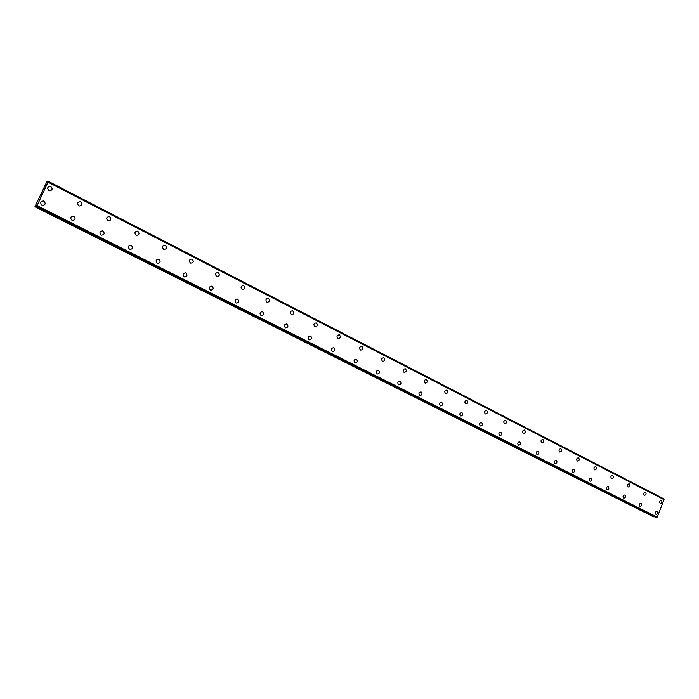 <?xml version="1.0" encoding="UTF-8"?>
<svg xmlns="http://www.w3.org/2000/svg" width="699" height="699" viewBox="0 0 699 699"><rect width="100%" height="100%" fill="white"/><g stroke="black" fill="none" stroke-linecap="round" stroke-linejoin="round"><path stroke-width="1.05" d="M48.947 190.565C46.929 188.249 47.383 186.843 50.311 186.345L50.861 186.554C52.862 188.87 52.408 190.277 49.48 190.766L48.947 190.565C46.929 188.249 47.383 186.843 50.311 186.345L50.852 186.554C52.862 188.87 52.408 190.277 49.48 190.766M78.786 205.838C76.829 203.549 77.283 202.168 80.149 201.679L80.656 201.871C82.613 204.16 82.15 205.55 79.284 206.022L78.786 205.838C76.829 203.549 77.283 202.168 80.149 201.679L80.656 201.871C82.613 204.16 82.159 205.55 79.284 206.022M107.829 220.701C105.925 218.446 106.379 217.074 109.184 216.603L109.664 216.777C111.56 219.04 111.106 220.403 108.293 220.875L107.829 220.701C105.925 218.446 106.379 217.074 109.184 216.603L109.664 216.777C111.56 219.04 111.106 220.403 108.293 220.875M136.104 235.17C134.252 232.942 134.697 231.596 137.458 231.124L137.895 231.29C139.748 233.527 139.293 234.873 136.532 235.336L136.104 235.17C134.252 232.942 134.697 231.596 137.458 231.124L137.895 231.29C139.748 233.527 139.293 234.873 136.532 235.336M163.636 249.263C161.836 247.07 162.282 245.733 164.981 245.27L165.401 245.428C167.192 247.629 166.746 248.958 164.038 249.421L163.636 249.263C161.836 247.07 162.282 245.733 164.981 245.27L165.392 245.428C167.201 247.629 166.746 248.958 164.038 249.421M191.797 259.049L192.19 259.207C193.938 261.374 193.492 262.684 190.836 263.139L190.46 262.99C188.704 260.823 189.149 259.512 191.797 259.049L192.19 259.207C193.938 261.374 193.492 262.684 190.836 263.139M216.603 276.367C214.899 274.235 215.336 272.942 217.931 272.479L218.298 272.627C220.002 274.759 219.556 276.061 216.952 276.507L216.603 276.367C214.89 274.235 215.336 272.942 217.931 272.479L218.298 272.627C220.002 274.768 219.556 276.061 216.961 276.507M242.09 289.412C240.421 287.306 240.867 286.031 243.409 285.576L243.75 285.708C245.41 287.822 244.965 289.098 242.422 289.543L242.09 289.412C240.421 287.306 240.867 286.031 243.409 285.576L243.75 285.708C245.41 287.822 244.965 289.098 242.422 289.543M266.939 302.134C265.323 300.054 265.76 298.788 268.25 298.342L268.573 298.464C270.19 300.553 269.753 301.811 267.254 302.256L266.939 302.134C265.323 300.054 265.76 298.788 268.25 298.342L268.573 298.464C270.19 300.553 269.753 301.811 267.254 302.256M291.186 314.541C289.604 312.488 290.041 311.247 292.479 310.793L292.785 310.915C294.358 312.969 293.921 314.218 291.483 314.655L291.186 314.541C289.604 312.488 290.033 311.247 292.479 310.793L292.785 310.915C294.358 312.969 293.929 314.218 291.483 314.655M314.838 326.643C313.301 324.624 313.729 323.392 316.123 322.947L316.411 323.06C317.949 325.087 317.512 326.319 315.118 326.756L314.838 326.643C313.301 324.624 313.729 323.392 316.123 322.947L316.411 323.06C317.949 325.087 317.521 326.319 315.118 326.756M339.469 334.917C340.972 336.909 340.544 338.133 338.194 338.569L337.932 338.465C336.429 336.472 336.857 335.249 339.198 334.804L339.469 334.917M337.932 338.465C336.429 336.472 336.857 335.249 339.207 334.804L339.478 334.917C340.972 336.909 340.544 338.133 338.194 338.569M360.474 349.998C359.015 348.032 359.435 346.835 361.733 346.389L361.995 346.494C363.454 348.46 363.026 349.666 360.728 350.103L360.474 349.998C359.015 348.032 359.435 346.835 361.733 346.389L361.995 346.494C363.454 348.46 363.026 349.666 360.728 350.103M382.493 361.269C381.069 359.33 381.479 358.141 383.742 357.696L383.987 357.792C385.402 359.74 384.983 360.929 382.729 361.366L382.493 361.269C381.069 359.33 381.479 358.141 383.742 357.696L383.978 357.792C385.402 359.74 384.992 360.929 382.729 361.366M403.996 372.279C402.607 370.365 403.017 369.186 405.237 368.749L405.464 368.836C406.853 370.75 406.442 371.929 404.223 372.366L404.005 372.279C402.615 370.365 403.026 369.186 405.237 368.749L405.464 368.836C406.853 370.758 406.442 371.929 404.223 372.366M425.018 383.035C423.664 381.147 424.066 379.985 426.241 379.54L426.46 379.636C427.814 381.523 427.404 382.685 425.237 383.122L425.018 383.035C423.664 381.147 424.066 379.985 426.241 379.54L426.46 379.627C427.814 381.523 427.404 382.685 425.228 383.122M445.56 393.546C444.241 391.685 444.643 390.54 446.775 390.094L446.976 390.182C448.304 392.043 447.893 393.196 445.77 393.633L445.56 393.546C444.241 391.685 444.643 390.531 446.766 390.094L446.976 390.182C448.295 392.043 447.893 393.196 445.761 393.633M465.648 403.821C464.354 401.986 464.748 400.85 466.836 400.413L467.037 400.492C468.33 402.327 467.928 403.472 465.84 403.908L465.648 403.83C464.354 401.995 464.756 400.85 466.845 400.413L467.037 400.492C468.33 402.327 467.928 403.472 465.84 403.908M485.289 413.878C484.023 412.069 484.424 410.942 486.469 410.496L486.661 410.575C487.919 412.393 487.518 413.52 485.473 413.957L485.289 413.878C484.023 412.069 484.416 410.942 486.469 410.496L486.661 410.575C487.919 412.393 487.526 413.52 485.473 413.957M504.503 423.708C503.271 421.925 503.656 420.807 505.665 420.37L505.849 420.44C507.081 422.231 506.688 423.341 504.678 423.786L504.503 423.708C503.263 421.925 503.656 420.807 505.665 420.37L505.849 420.44C507.081 422.231 506.688 423.349 504.678 423.786M523.298 433.328C522.092 431.563 522.476 430.462 524.451 430.025L524.626 430.095C525.823 431.86 525.438 432.961 523.464 433.397L523.298 433.328C522.092 431.563 522.476 430.462 524.451 430.025L524.626 430.095C525.823 431.86 525.438 432.961 523.464 433.397M541.69 442.747C540.519 441.008 540.895 439.916 542.835 439.47L543.001 439.54C544.171 441.279 543.787 442.371 541.856 442.808L541.69 442.747C540.519 441.008 540.895 439.916 542.835 439.47L543.001 439.54C544.171 441.279 543.796 442.371 541.856 442.808M559.698 451.956C558.553 450.243 558.929 449.16 560.825 448.723L560.982 448.784C562.127 450.506 561.751 451.589 559.855 452.026L559.698 451.956C558.553 450.243 558.929 449.16 560.825 448.723L560.982 448.784C562.136 450.506 561.751 451.589 559.855 452.026M577.33 460.982C576.203 459.287 576.579 458.221 578.449 457.775L578.597 457.836C579.716 459.54 579.34 460.606 577.479 461.043L577.33 460.982C576.203 459.287 576.579 458.221 578.44 457.775L578.597 457.836C579.716 459.54 579.34 460.606 577.479 461.043M594.596 469.815C593.495 468.147 593.862 467.089 595.697 466.644L595.845 466.705C596.937 468.382 596.57 469.44 594.735 469.877L594.596 469.815C593.495 468.147 593.862 467.081 595.697 466.644L595.836 466.705C596.937 468.382 596.57 469.44 594.735 469.877M611.503 478.474C610.437 476.823 610.795 475.774 612.595 475.329L612.735 475.39C613.801 477.041 613.442 478.09 611.634 478.527L611.503 478.474C610.428 476.823 610.795 475.774 612.595 475.329L612.735 475.39C613.809 477.041 613.442 478.09 611.642 478.527M628.069 486.95C627.02 485.316 627.379 484.285 629.152 483.839L629.283 483.891C630.332 485.525 629.974 486.565 628.2 487.002M629.283 483.891C630.332 485.534 629.974 486.565 628.2 487.011L628.078 486.95C627.02 485.316 627.387 484.285 629.152 483.839L629.283 483.891M645.378 492.175L645.5 492.227C646.523 493.844 646.164 494.875 644.434 495.311L644.312 495.259C643.281 493.651 643.639 492.62 645.378 492.175L645.5 492.236C646.523 493.844 646.173 494.875 644.434 495.311M661.271 500.353L661.394 500.405C662.399 501.996 662.049 503.018 660.337 503.455L660.223 503.402C659.218 501.812 659.568 500.79 661.271 500.353L661.394 500.405C662.399 501.996 662.049 503.018 660.337 503.455M41.984 205.2C39.948 202.859 40.428 201.452 43.399 200.98L43.897 201.172C45.924 203.514 45.444 204.921 42.464 205.384L41.984 205.2C39.948 202.859 40.42 201.452 43.399 200.98L43.897 201.172C45.924 203.514 45.444 204.921 42.464 205.384M71.962 220.299C69.996 217.992 70.468 216.603 73.378 216.14L73.841 216.314C75.807 218.63 75.335 220.019 72.416 220.465L71.962 220.299C69.996 217.992 70.468 216.603 73.378 216.14L73.841 216.314C75.815 218.63 75.335 220.019 72.416 220.465M101.145 234.986C99.232 232.715 99.695 231.352 102.552 230.888L102.989 231.054C104.902 233.335 104.422 234.707 101.565 235.152L101.145 234.986C99.232 232.715 99.695 231.352 102.552 230.888L102.989 231.054C104.902 233.335 104.422 234.707 101.565 235.152M129.551 249.29C127.69 247.053 128.153 245.698 130.949 245.253L131.36 245.401C133.212 247.656 132.749 249.001 129.944 249.447L129.551 249.29C127.69 247.053 128.153 245.698 130.949 245.253L131.351 245.401C133.221 247.656 132.749 249.001 129.944 249.447M158.603 259.233L158.988 259.381C160.796 261.601 160.324 262.929 157.581 263.366L157.214 263.226C155.405 261.007 155.868 259.678 158.603 259.233L158.979 259.381C160.796 261.601 160.324 262.929 157.581 263.366M184.169 276.795C182.404 274.611 182.858 273.3 185.55 272.855L185.899 272.994C187.664 275.179 187.201 276.489 184.51 276.926L184.169 276.795C182.404 274.611 182.858 273.3 185.541 272.855L185.899 272.994C187.664 275.179 187.201 276.489 184.51 276.926M211.797 286.127L212.129 286.258C213.842 288.416 213.387 289.709 210.749 290.146L210.434 290.015C208.713 287.866 209.167 286.573 211.797 286.127L212.129 286.258C213.842 288.416 213.387 289.709 210.749 290.146M236.035 302.912C234.357 300.788 234.812 299.504 237.389 299.067L237.695 299.189C239.364 301.313 238.909 302.597 236.332 303.025L236.035 302.912C234.357 300.788 234.812 299.504 237.389 299.067L237.695 299.189C239.373 301.313 238.918 302.597 236.332 303.025M260.998 315.476C259.364 313.388 259.818 312.121 262.343 311.684L262.632 311.806C264.257 313.895 263.811 315.162 261.277 315.59L260.998 315.476C259.364 313.388 259.818 312.121 262.335 311.684L262.632 311.806C264.257 313.895 263.811 315.162 261.286 315.59M285.349 327.744C283.759 325.682 284.205 324.432 286.677 323.995L286.957 324.109C288.538 326.171 288.093 327.42 285.62 327.848L285.349 327.744C283.759 325.682 284.205 324.432 286.677 323.995L286.957 324.109C288.538 326.171 288.093 327.42 285.62 327.848M309.107 339.705C307.56 337.669 308.006 336.437 310.426 336.001L310.688 336.105C312.235 338.141 311.789 339.373 309.369 339.81L309.115 339.705C307.569 337.669 308.006 336.437 310.426 336.001L310.688 336.105C312.235 338.141 311.789 339.382 309.369 339.81M332.305 351.379C330.802 349.378 331.23 348.163 333.606 347.726L333.851 347.822C335.354 349.832 334.917 351.047 332.541 351.483L332.305 351.379C330.793 349.378 331.23 348.163 333.606 347.726L333.851 347.822C335.363 349.832 334.926 351.047 332.541 351.483M354.952 362.781C353.476 360.806 353.904 359.601 356.237 359.172L356.473 359.269C357.932 361.243 357.504 362.449 355.171 362.877L354.952 362.781C353.476 360.806 353.904 359.601 356.237 359.172L356.473 359.269C357.94 361.243 357.504 362.449 355.179 362.877M377.058 373.921C375.625 371.973 376.053 370.785 378.334 370.348L378.561 370.435C379.985 372.384 379.557 373.581 377.277 374.009L377.058 373.921C375.625 371.973 376.053 370.776 378.334 370.348L378.552 370.435C379.985 372.384 379.557 373.581 377.277 374.009M398.666 384.799C397.268 382.877 397.687 381.698 399.924 381.261L400.134 381.348C401.523 383.27 401.104 384.45 398.867 384.878L398.666 384.799C397.268 382.877 397.687 381.698 399.924 381.261L400.134 381.348C401.532 383.27 401.104 384.45 398.867 384.878M419.767 395.424C418.404 393.528 418.823 392.366 421.016 391.929L421.217 392.017C422.58 393.913 422.161 395.075 419.968 395.503L419.776 395.424C418.413 393.528 418.823 392.366 421.016 391.929L421.217 392.017C422.58 393.913 422.161 395.075 419.968 395.503M440.405 405.813C439.068 403.943 439.479 402.79 441.637 402.362L441.82 402.432C443.149 404.31 442.738 405.455 440.588 405.892L440.405 405.813C439.068 403.943 439.479 402.79 441.628 402.353L441.82 402.432C443.149 404.31 442.738 405.455 440.588 405.892M460.571 415.966C459.278 414.123 459.68 412.987 461.786 412.55L461.969 412.628C463.262 414.472 462.86 415.608 460.746 416.045L460.571 415.966C459.269 414.123 459.68 412.987 461.786 412.55L461.969 412.628C463.262 414.472 462.86 415.608 460.746 416.045M480.3 425.901C479.025 424.083 479.427 422.956 481.497 422.519L481.672 422.589C482.93 424.415 482.528 425.534 480.458 425.971L480.3 425.901C479.025 424.083 479.427 422.956 481.497 422.519L481.672 422.589C482.939 424.415 482.537 425.534 480.466 425.971M499.584 435.617C498.352 433.817 498.745 432.707 500.772 432.27L500.938 432.34C502.179 434.131 501.777 435.25 499.75 435.678L499.593 435.617C498.352 433.817 498.745 432.707 500.781 432.27L500.938 432.34C502.179 434.131 501.777 435.25 499.75 435.678M518.466 445.114C517.251 443.349 517.644 442.24 519.637 441.812L519.794 441.873C521 443.647 520.606 444.747 518.614 445.184L518.466 445.114C517.251 443.349 517.644 442.24 519.637 441.803L519.794 441.873C521 443.647 520.606 444.747 518.614 445.184M536.937 454.42C535.757 452.672 536.142 451.58 538.099 451.143L538.247 451.204C539.418 452.952 539.034 454.044 537.077 454.481L536.937 454.42C535.749 452.672 536.142 451.58 538.09 451.143L538.247 451.204C539.427 452.952 539.034 454.044 537.077 454.481M555.015 463.524C553.861 461.794 554.246 460.72 556.159 460.283L556.308 460.335C557.452 462.065 557.068 463.149 555.155 463.577L555.015 463.524C553.861 461.794 554.246 460.72 556.159 460.283L556.299 460.335C557.461 462.065 557.077 463.149 555.155 463.577M572.717 472.437C571.59 470.733 571.965 469.667 573.853 469.221L573.984 469.282C575.111 470.986 574.735 472.052 572.848 472.489L572.717 472.437C571.59 470.733 571.965 469.658 573.844 469.221L573.984 469.282C575.111 470.986 574.735 472.061 572.848 472.489M590.052 481.165C588.951 479.479 589.318 478.422 591.171 477.985L591.302 478.037C592.403 479.724 592.027 480.781 590.174 481.218L590.052 481.165C588.942 479.479 589.318 478.422 591.171 477.985L591.302 478.037C592.403 479.724 592.027 480.781 590.174 481.218M607.029 489.711C605.954 488.051 606.321 487.002 608.139 486.565L608.261 486.618C609.336 488.278 608.969 489.326 607.151 489.763L607.029 489.711C605.954 488.051 606.321 487.002 608.139 486.565L608.261 486.618C609.336 488.278 608.969 489.326 607.151 489.763M624.757 494.971L624.88 495.023C625.928 496.666 625.561 497.697 623.779 498.134L623.665 498.09C622.608 496.447 622.975 495.408 624.757 494.971L624.88 495.023C625.928 496.666 625.561 497.705 623.779 498.134M639.961 506.294C638.93 504.678 639.297 503.647 641.044 503.21L641.158 503.254C642.189 504.879 641.822 505.901 640.074 506.338L639.961 506.294C638.93 504.678 639.288 503.647 641.044 503.21L641.158 503.254C642.189 504.879 641.831 505.91 640.074 506.338M655.942 514.342C654.928 512.743 655.286 511.72 657.008 511.284L657.121 511.327C658.126 512.926 657.768 513.948 656.046 514.385L655.942 514.342C654.928 512.743 655.286 511.72 657.008 511.284L657.112 511.327C658.126 512.926 657.768 513.948 656.046 514.385M655.907 517.487L36.13 206.651L655.907 517.487L657.226 517.094L664.05 499.654L663.762 498.806L48.38 181.373L37.047 205.655L36.339 206.616L36.365 205.427L35.02 206.52L46.719 181.976L47.095 181.644L47.156 182.762L48.371 181.373L663.762 498.806M34.95 206.799L653.294 516.71L654.107 516.587M42.176 193.16L42.01 193.824M42.403 193.038L41.687 193.885M41.669 194.462L41.232 194.846M664.006 499.505L48.231 182.09L663.98 499.479M664.05 499.654L48.196 182.247M657.226 517.094L37.047 205.655M657.043 517.208L36.898 205.847M47.715 182.098L47.104 181.775M663.779 498.876L48.362 181.443M657.077 517.19L36.925 205.821M656.457 517.583L36.4 206.537M656.378 517.627L36.339 206.616M653.871 516.744L35.265 206.607M653.609 516.806L35.09 206.782"/></g></svg>
